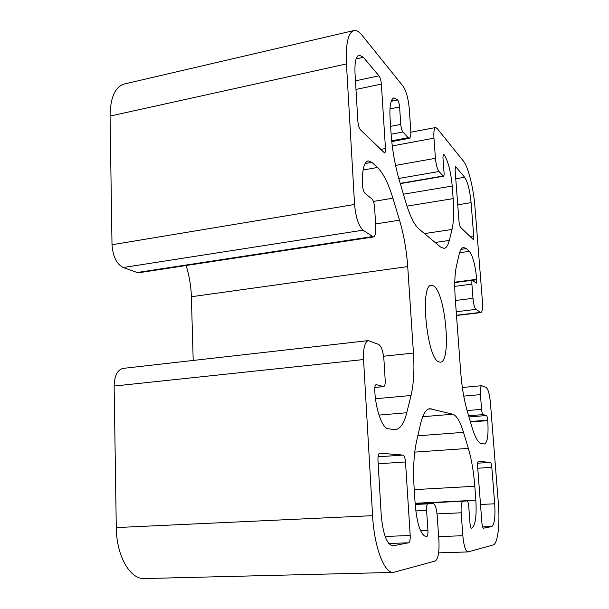 <?xml version="1.0" encoding="UTF-8"?>
<svg xmlns="http://www.w3.org/2000/svg" width="609" height="609" viewBox="0 0 609 609"><rect width="100%" height="100%" fill="white"/><g stroke="black" fill="none" stroke-linecap="round" stroke-linejoin="round"><path stroke-width="0.91" d="M438.944 361.952C426.924 359.234 419.571 284.175 431.362 285.309L433.57 285.948C445.537 292.579 451.832 362.347 440.337 362.188L438.944 361.952M378.973 75.828C380.214 77.625 381.006 80.38 381.356 84.095L385.474 148.527C385.604 151.161 385.291 152.631 384.545 152.912L360.566 129.938C359.143 128.179 358.237 125.256 357.864 121.176L355.032 73.491C354.552 62.377 355.922 56.226 359.135 55.031L363.36 57.337L378.973 75.828L355.473 80.837M377.968 460.252C377.839 455.996 378.433 453.629 379.742 453.149L403.082 455.083C404.315 455.593 405.122 457.892 405.503 461.972L410.2 535.501C410.352 539.703 409.834 542.132 408.654 542.786L392.66 545.87C386.768 544.339 382.947 533.994 381.204 514.833L377.968 460.252M483.485 528.186L483.447 528.193C482.731 527.927 482.221 526.229 481.917 523.116L477.616 466.464C477.448 463.403 477.692 461.698 478.354 461.371L490.397 462.376C491.06 462.726 491.539 464.385 491.828 467.354L494.683 503.788C495.467 517.033 494.485 524.631 491.752 526.572L483.401 528.193M473.703 235.927C473.84 238.104 473.688 239.299 473.239 239.512L460.571 227.317C459.81 226.312 459.285 224.333 458.996 221.356L455.113 170.231L455.593 166.775L455.974 166.988L464.659 177.272C467.75 182.022 469.897 190.488 471.092 202.668L473.703 235.927L469.973 236.475M354.575 204.472C355.77 217.344 358.572 225.916 362.979 230.179L373.347 236.97C375.228 236.269 376.042 232.836 375.776 226.67L374.581 207.22C374.215 203.208 373.347 200.468 371.992 198.991L365.012 193.35C363.733 191.972 362.918 189.422 362.576 185.699L362.538 185.029C361.959 170.444 363.817 162.39 368.095 160.86L371.833 162.344L377.443 167.467C383.206 173.078 388.359 183.324 392.896 198.207L399.527 220.184C403.836 234.777 406.568 250.238 407.71 266.582L413.458 353.053C414.523 369.861 413.709 384.013 411.014 395.507L406.759 412.742C404.11 423.339 400.273 428.995 395.264 429.703L388.169 428.759C382.383 428.348 375.791 410.268 374.786 391.153L374.748 390.438C374.634 386.936 375.114 384.995 376.195 384.599L383.685 386.608C384.827 386.182 385.337 384.089 385.2 380.336L383.944 359.828C383.183 351.492 381.432 346.369 378.691 344.466L368.331 340.614C364.791 341.847 363.192 348.158 363.543 359.546L372.571 515.671C374.177 546.966 384.332 573.503 393.406 572.414L435.229 561.011C438.191 558.978 439.416 552.211 438.914 540.708L437.193 515.656C436.493 508.172 435.108 504.107 433.045 503.46L427.906 503.849C426.879 504.305 426.437 506.498 426.589 510.418L427.929 530.469C428.074 534.024 427.678 536.072 426.734 536.613L426.201 536.681C420.743 535.083 417.081 524.456 415.231 504.8L414.097 487.406C413.024 469.12 413.831 453.85 416.518 441.586L420.492 424.123C422.844 414.265 425.95 409.126 429.817 408.708L452.799 414.227C456.636 415.498 460.206 421.535 463.51 432.344L468.351 448.391C471.518 459.14 473.665 471.762 474.807 486.279L475.857 500.233C476.74 516.478 475.347 525.818 471.663 528.247L471.495 528.277C470.795 528.026 470.3 526.427 470.011 523.481L468.74 506.315C468.42 502.988 467.857 501.184 467.042 500.895L463.061 501.192C461.47 501.991 460.838 505.858 461.173 512.793L462.832 535.714C463.792 545.702 465.482 551.107 467.895 551.937L493.176 544.971C497.812 543.997 500.096 524.105 498.368 503.43L490.42 402.808C489.567 394.198 488.159 389.082 486.188 387.461L481.658 385.703C480.531 386.251 480.128 389.227 480.44 394.632L481.582 409.355C481.879 412.362 482.374 414.105 483.066 414.592L486.424 415.536C487.025 415.962 487.459 417.5 487.718 420.141L487.756 420.629C488.601 434.628 487.527 442.423 484.536 444.014L481.338 443.535C478.21 442.88 475.066 437.369 471.922 427L467.24 411.098C464.058 400.044 461.896 387.271 460.754 372.784L455.288 299.171C454.314 285.149 454.687 274.21 456.392 266.331L458.942 255.133C460.077 250.307 461.599 247.741 463.518 247.437L466.349 248.601L469.356 251.342C472.858 255.849 475.309 265.166 476.695 279.303L476.284 283.185L472.417 280.262C471.922 280.49 471.747 281.792 471.891 284.144L472.987 298.319C473.574 304.173 474.563 307.857 475.956 309.372L480.866 312.6C482.328 311.877 482.83 307.994 482.381 300.953L474.959 206.969C473.566 188.356 468.245 166.813 463.403 161.05L437.072 128.377L435.61 127.517C434.126 128.134 433.578 131.689 433.958 138.167L435.42 158.31C436.044 164.651 437.224 169.051 438.967 171.517L443.489 176.237C443.999 176.016 444.189 174.791 444.052 172.568L442.926 157.343L443.413 154.138L443.931 154.511C448.011 160.654 450.774 171.167 452.213 186.049L453.157 198.633C454.108 211.765 453.728 222.034 452.007 229.448L449.305 240.41C448.079 245.328 446.351 247.985 444.121 248.388L440.695 247.109L418.901 228.923C414.333 224.957 409.91 215.891 405.624 201.739L399.268 180.142C394.944 165.161 392.204 149.502 391.047 133.181L390.049 117.872C389.456 105.753 390.75 99.077 393.932 97.859L397.647 99.998C398.644 101.467 399.298 103.781 399.595 106.948L400.768 124.388C401.103 127.936 401.826 130.471 402.922 131.986L408.137 137.703L409.324 138.304C410.542 137.809 411.022 135.198 410.763 130.471L409.271 108.707C408.312 98.536 406.233 91.015 403.051 86.151L362.005 35.223C359.082 31.607 356.372 30.047 353.882 30.557L124.335 83.996C115.071 86.859 110.313 97.554 110.062 116.075L112.01 244.749L354.575 204.472L346.445 63.93C345.623 43.795 348.097 32.665 353.882 30.557M433.045 503.46L415.201 504.351L433.045 503.46M467.042 500.895L415.14 503.506L467.042 500.895M373.347 236.97L138.997 272.71L137.147 272.505L123.201 267.518C116.623 264.047 112.893 256.458 112.01 244.749M363.543 359.546L114.142 386.045C114.462 375.669 117.446 369.785 123.079 368.392L368.331 340.614M193.198 360.452L191.371 296.743C191.036 286.093 189.292 275.687 186.141 265.516M114.142 386.045L116.281 527.577C116.388 555.85 130.159 579.654 144.493 578.55L393.406 572.414M381.356 84.095L355.983 89.424M385.474 148.527L380.587 149.433M363.36 57.337L356.105 58.944M403.082 455.083L378.037 456.803M405.503 461.972L378.174 463.776M410.2 535.501L385.147 536.46M408.654 542.786L388.74 543.502M393.132 545.816L392.188 545.854M490.397 462.376L477.631 463.19M491.828 467.354L477.745 468.222M491.752 526.572L482.594 526.945M494.683 503.788L480.501 504.48M455.974 166.988L455.296 167.102M471.092 202.668L457.74 204.799M464.659 177.272L455.76 178.78M433.958 138.167L392.272 145.916M408.137 137.703L391.686 140.793M402.922 131.986L391.123 134.231M400.768 124.388L390.605 126.352M399.595 106.948L389.958 108.874M397.647 99.998L391.191 101.307M397.464 99.785L391.29 101.041M449.305 240.41L435.161 242.489M452.007 229.448L424.503 233.597M453.157 198.633L406.987 206.116M452.213 186.049L403.402 194.187M443.931 154.511L443.04 154.671M443.801 154.351L443.108 154.48M443.07 176.024L400.22 183.355M438.967 171.517L398.788 178.467M435.42 158.31L395.568 165.412M362.979 230.179L123.201 267.518M383.426 386.586L374.824 387.408M376.446 384.622L375.959 384.675M406.759 412.742L378.988 415.087M411.014 395.507L375.494 398.735M413.458 353.053L383.579 356.242M407.71 266.582L191.371 296.743M399.527 220.184L375.608 223.952M392.896 198.207L373.424 201.434M377.443 167.467L363.071 170.033M371.833 162.344L365.042 163.577M372.16 236.619L137.147 272.505M372.571 515.671L116.281 527.577M346.445 63.93L110.062 116.075M462.832 535.714L438.632 536.62M461.173 512.793L437.041 513.905M463.061 501.192L415.148 503.597M475.857 500.233L415.132 503.285M474.807 486.279L414.242 489.636M468.351 448.391L414.744 452.122M463.51 432.344L417.835 435.793M452.799 414.227L422.707 416.708M431.286 408.829L428.378 409.081M426.559 536.643L425.836 536.674M426.734 536.613L425.691 536.651M427.929 530.469L420.591 530.759M426.589 510.418L415.787 510.928M427.906 503.849L415.209 504.48M480.303 312.417L456.484 315.256M475.956 309.372L456.225 311.747M472.987 298.319L455.387 300.511M471.891 284.144L454.748 286.367M476.733 279.759L472.592 280.307M476.695 279.303L454.778 282.18M469.356 251.342L459.589 252.727M466.349 248.601L461.074 249.355M487.756 420.629L470.445 421.999M487.718 420.141L470.308 421.527M486.424 415.536L468.96 416.952M483.066 414.592L468.618 415.772M481.582 409.355L467.088 410.565M480.44 394.632L463.738 396.116M435.61 127.517L410.839 132.214M409.324 138.304L391.77 141.6M443.489 176.237L400.296 183.621M383.685 386.608L374.817 387.453M467.895 551.937L438.632 552.858M480.866 312.6L456.499 315.492M472.417 280.262L454.771 282.576M481.658 385.703L462.338 387.484"/></g></svg>
